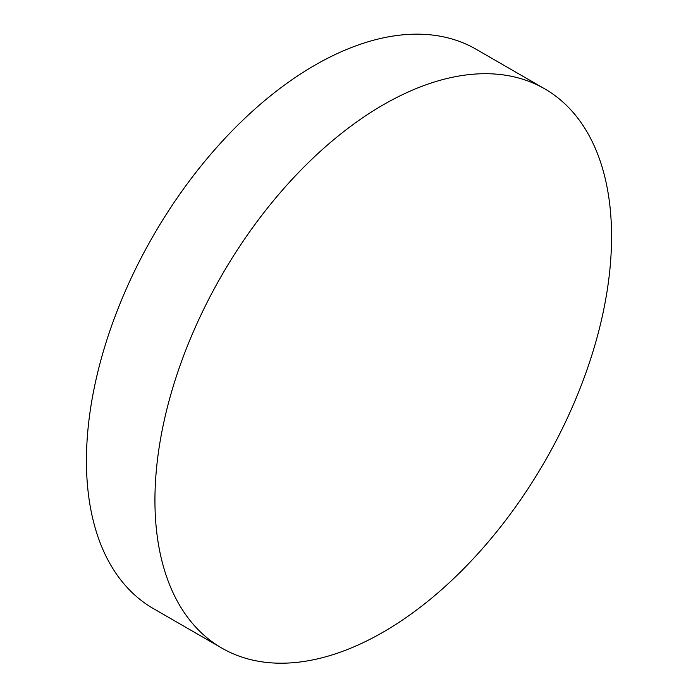 <?xml version="1.0" encoding="UTF-8"?>
<svg xmlns="http://www.w3.org/2000/svg" width="698" height="698" viewBox="0 0 698 698"><rect width="100%" height="100%" fill="white"/><g stroke="black" fill="none" stroke-linecap="round" stroke-linejoin="round"><path stroke-width="1.05" d="M611.561 236.639A322.886 186.418 120 0 0 544.684 88.829A322.886 186.418 120 0 0 221.807 275.248A322.886 186.418 120 0 0 221.807 648.084A322.886 186.418 120 0 0 470.618 561.576A322.886 186.418 120 0 0 611.561 236.639M221.807 648.084L153.316 608.543A322.886 186.418 -60 0 1 153.307 235.706A322.886 186.418 -60 0 1 476.193 49.288L544.684 88.829"/></g></svg>
